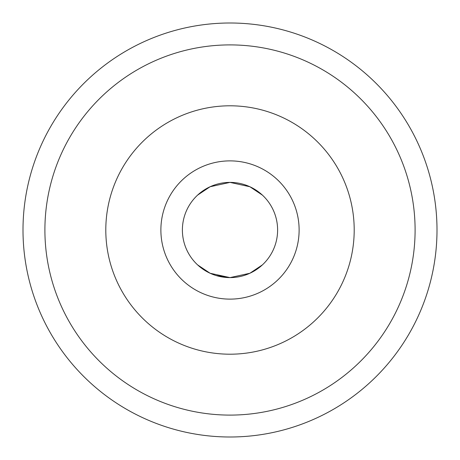 <?xml version="1.0" encoding="UTF-8"?>
<svg xmlns="http://www.w3.org/2000/svg" width="460" height="460" viewBox="0 0 460 460"><rect width="100%" height="100%" fill="white"/><g stroke="black" fill="none" stroke-linecap="round" stroke-linejoin="round"><path stroke-width="0.69" d="M230 354.2A124.2 124.2 0 0 1 105.8 230A124.2 124.2 0 0 1 230 105.8A124.2 124.2 0 0 1 354.2 230A124.2 124.2 0 0 1 230 354.2A124.2 124.2 0 0 0 354.2 230A124.2 124.2 0 0 0 230 105.8A124.2 124.2 0 0 0 105.8 230A124.2 124.2 0 0 0 230 354.2M230 44.902A185.098 185.098 0 0 1 415.098 230A185.098 185.098 0 0 1 230 415.098A185.098 185.098 0 0 1 44.902 230A185.098 185.098 0 0 1 230 44.902M230 23A207 207 0 0 1 437 230A207 207 0 0 1 230 437A207 207 0 0 1 23 230A207 207 0 0 1 230 23M262.384 264.897L249.883 273.257L230 277.61L210.122 273.257L197.616 264.902M216.096 275.534L230 277.61A47.61 47.61 0 0 0 277.61 230A47.61 47.61 0 0 0 230 182.39L210.122 186.743L197.605 195.109L210.105 186.748L230 182.39L249.878 186.743L262.39 195.109M262.395 195.115L249.901 186.748L230 182.39A47.61 47.61 0 0 0 182.39 230A47.61 47.61 0 0 0 230 277.61L249.895 273.252L262.39 264.891M230 160.879A69.121 69.121 0 0 0 160.879 230A69.121 69.121 0 0 0 230 299.121A69.121 69.121 0 0 0 299.121 230A69.121 69.121 0 0 0 230 160.879"/></g></svg>
